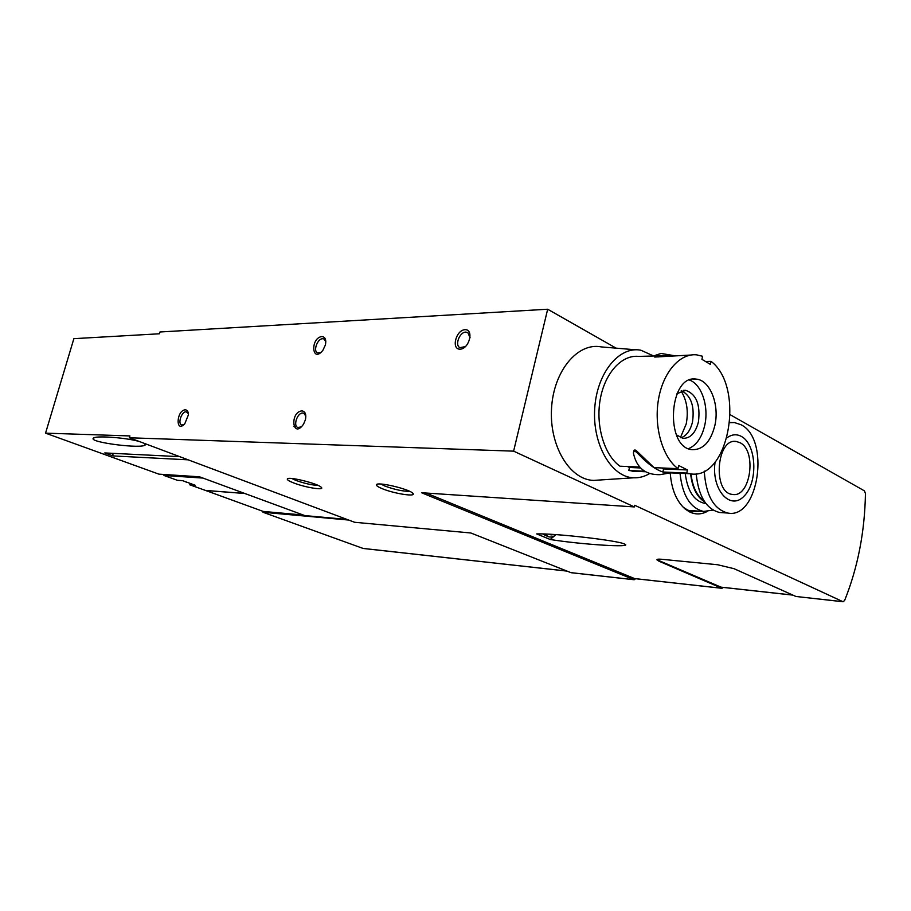 <?xml version="1.0" encoding="UTF-8"?>
<svg xmlns="http://www.w3.org/2000/svg" width="911" height="911" viewBox="0 0 911 911"><rect width="100%" height="100%" fill="white"/><g stroke="black" fill="none" stroke-linecap="round" stroke-linejoin="round"><path stroke-width="1.37" d="M730.303 414.778L864.448 490.881L865.45 493.511C864.767 531.853 857.832 567.496 844.645 600.44L843.108 601.761L796.373 596.523M657.127 559.422L659.165 561.29L656.933 559.844C656.797 559.172 658.289 558.978 661.42 559.263L717.617 564.74L734.038 568.692L796.043 596.534M513.61 451.15L547.67 309.228L159.949 331.991L159.425 333.779L73.871 338.664L45.55 433.146L129.909 435.936L129.373 437.77L513.61 451.15L634.363 506.926L421.52 492.726L633.965 579.692L571.47 572.7M570.89 572.632L470.885 532.992L354.595 522.276L129.373 437.77M163.707 474.46L163.991 475.474L177.315 480.291L182.633 480.666L195.136 485.21L189.795 484.811L190.194 483.411M189.795 484.811L205.533 490.437L244.695 493.443M205.282 490.346L263.211 511.424L262.983 512.255L348.64 520.044M346.966 519.418L304.855 515.603L199.52 476.806L158.901 474.141L45.55 433.146M244.854 493.5L205.248 490.46M464.997 329.691C474.221 329.122 469.29 348.959 460.123 349.175C450.979 349.562 455.899 330.033 464.997 329.691M301.917 410.884C305.253 411.419 306.426 414.334 305.447 419.652L303.511 424.207C292.602 439.808 289.425 412.125 301.917 410.884M321.845 336.558C325.216 336.876 326.411 339.655 325.432 344.882L322.927 350.234C311.915 364.172 309.968 338.061 321.845 336.558M185.332 409.813C187.37 409.996 188.383 411.681 188.383 414.881L184.762 423.831C175.322 433.83 176.347 410.178 185.332 409.813M179.706 456.662L104.765 452.938L112.975 455.921L112.873 453.348M188.144 459.827L112.975 455.921M144.496 443.441L145.316 444.819C142.902 449.248 89.13 442.393 93.252 438.339C93.776 435.378 125.194 437.405 139.269 441.482M303.374 515.057L263.211 511.424M670.234 473.071C671.544 489.571 676.6 501.619 685.402 509.215L689.9 512.073C695.583 514.692 701.265 514.521 706.959 511.583M547.67 309.228L616.121 348.15M843.108 601.761L634.728 505.286L634.363 506.926M635.741 578.736L633.965 579.692M382.335 488.729C394.463 493.796 417.352 497.235 412.729 493.227C409.153 488.945 376.642 481.395 376.437 484.789C376.22 485.722 378.179 487.032 382.335 488.729M293.581 482.898C305.185 487.51 325.295 490.744 321.253 487.294C318.053 483.479 287.352 476.009 287.284 479.027C287.124 479.903 289.231 481.19 293.581 482.898M566.881 571.049L363.626 548.479M363.045 548.422L262.983 512.255M293.911 426.53L296.644 426.587M659.165 561.29L721.797 588.244L635.104 578.622M634.511 578.553L426.063 493.022M659.279 560.743L720.965 587.139M723.425 587.447L721.797 588.244M550.21 539.494C580.854 544.471 634.352 547.966 624.616 544.072C617.795 540.394 554.025 533.174 536.704 533.914L550.21 539.494L554.913 535.52M291.827 478.503L295.938 480.416C304.638 483.502 311.983 485.153 317.973 485.358M380.889 484.048L384.943 486.087C394.793 489.64 403.026 491.393 409.631 491.325M542.967 533.96L544.334 534.837M183.84 424.731L181.653 424.959C177.463 423.683 181.665 411.373 186.151 411.772L188.338 413.571M320.854 352.477L317.518 352.864C312.894 351.111 317.449 338.607 322.665 338.721L324.02 338.983L325.831 341.807M301.29 426.906L297.806 427.487C292.864 425.836 297.407 412.603 302.759 413.036L303.841 413.264L305.845 416.168M465.544 346.544L459.941 347.66C454.521 345.337 459.554 332.003 465.817 332.105L467.787 332.526L470.087 337.753M683.159 507.188L687.668 510.092L692.941 511.709L700.138 511.208M740.028 442.712C757.257 450.786 750.436 498.146 732.49 494.422C712.322 493.056 716.388 437.622 736.339 441.493L740.028 442.712M727.126 437.679C731.886 434.319 736.635 433.898 741.36 436.415C756.585 444.374 758.271 482.204 744.128 496.074C730.269 511.162 711.104 489.514 715.089 462.093M713.028 510.092L703.599 511.447C690.253 508.133 682.396 495.425 680.027 473.299M705.82 503.441L704.465 503.316C693.886 500.799 687.486 490.87 685.266 473.538M704.715 501.915C696.858 497.03 692.166 487.67 690.618 473.834M703.952 500.743C696.778 495.698 692.474 486.736 691.039 473.868M736.327 441.493L734.539 441.448M722.195 512.677L719.69 512.517C706.298 509.147 698.464 496.222 696.175 473.743M729.859 422.681L734.437 422.556L741.076 424.765C770.421 439.011 758.635 519.429 727.843 513.052C713.712 509.272 705.854 495.288 704.271 471.101M686.757 473.071L662.866 472.012L663.538 468.937L687.441 469.951L686.757 473.071L689.923 473.743C728.618 481.441 745.71 387.539 711.058 361.348L705.524 361.473M671.407 472.388L662.866 472.012M644.601 471.203L628.795 470.497L636.242 471.34M711.058 361.348L710.398 364.389L701.925 359.333L702.597 356.269L696.676 354.869C679.902 352.99 662.946 372.303 658.425 399.735C653.779 427.122 662.582 457.368 678.012 468.653L654.087 467.65L637.165 451.423C635.479 449.738 634.375 449.556 633.828 450.865L633.498 452.255M655.055 357.032L690.959 355.028M639.738 467.047L619.981 466.216C604.437 455.306 595.555 426.12 600.167 399.713C604.665 373.248 621.655 354.607 638.554 356.406L655.146 355.962M678.012 468.653L678.695 465.51L687.441 469.951M627.508 466.534L629.467 467.491L640.581 467.958M629.467 467.491L628.795 470.497M663.538 468.937L661.739 467.969M714.839 425.562C710.637 441.846 703.098 449.886 692.212 449.681C664.563 448.007 668.776 374.125 696.22 379.113C710.045 380.046 719.747 404.78 714.839 425.562M649.691 473.515C644.532 476.601 639.169 478.036 633.612 477.797C611.497 477.205 592.457 444.727 594.689 409.039C596.58 373.316 619.059 345.736 640.923 350.234L653.677 356.007M599.962 479.995L593.585 480.404C569.774 479.835 549.185 445.843 551.542 408.435C553.535 370.971 577.745 342.126 601.283 346.909L635.719 349.801M669.676 472.843L660.054 474.665C645.489 475.052 636.618 467.901 633.43 453.211L633.407 452.71C633.897 451.139 635.069 451.07 636.926 452.482C649.076 465.783 659.701 472.661 668.799 473.128L671.339 472.911M673.32 355.484L658.596 355.916L655.294 355.358L661.044 353.457L672.261 355.336M689.525 380.081C701.698 384.248 709.077 406.705 704.715 425.414C701.812 437.622 696.403 445.377 688.511 448.656M677.01 393.666L685.687 390.341C696.334 394.121 700.57 404.655 698.418 421.952C695.526 432.998 690.379 438.464 682.954 438.328L676.417 434.877M681.644 390.773C691.085 395.841 694.706 406.204 692.508 421.873C690.424 430.47 686.575 435.8 680.961 437.849M681.075 390.99C686.894 400.293 688.602 411.305 686.199 424.014L680.392 437.633M202.937 478.07L163.991 475.474M201.479 477.535L163.707 475.03M183.327 480.917L186.744 482.283M842.869 601.693L795.804 596.466M792.661 595.054L720.385 587.071M549.948 534.256L550.939 534.905L554.492 534.529M545.382 534.04L547.966 536.579M636.926 452.482L637.165 451.423M658.357 356.941L658.596 355.916M187.165 482.318L182.974 480.792M567.018 571.106L363.284 548.479M634.204 579.749L571.129 572.7M722.036 588.312L634.751 578.622M792.798 595.111L720.624 587.139M288.149 478.537L287.284 479.027M377.461 484.196L376.437 484.789M555.995 534.632C553.455 536.932 550.802 537.592 548.035 536.602L544.152 534.757M93.252 438.339L94.698 437.576M683.352 507.347L685.402 509.215M703.599 511.447L688.42 510.433M705.786 503.396L704.465 503.316M731.203 422.51L729.87 422.499M727.843 513.052L719.69 512.517M689.923 473.743L665.634 472.661M645.546 471.761L631.972 471.158M633.612 477.797L593.585 480.404M654.884 357.158L655.248 355.518M668.799 473.128L660.054 474.654M696.22 379.113L692.998 379.158M685.687 390.341L683.535 390.352"/></g></svg>
